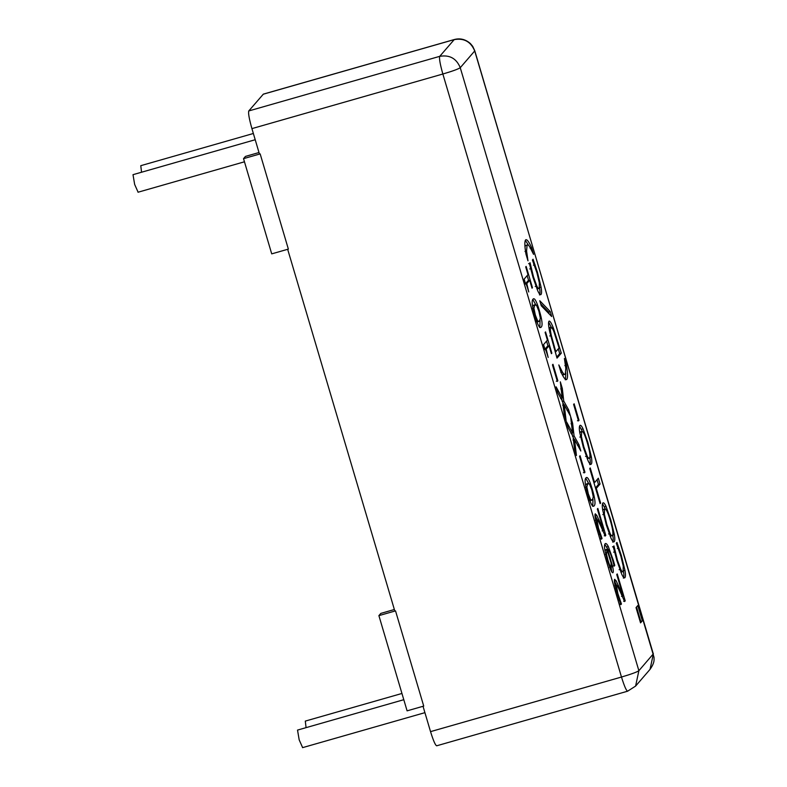 <?xml version="1.0" encoding="UTF-8"?>
<svg xmlns="http://www.w3.org/2000/svg" width="787" height="787" viewBox="0 0 787 787"><rect width="100%" height="100%" fill="white"/><g stroke="black" fill="none" stroke-linecap="round" stroke-linejoin="round"><path stroke-width="1.18" d="M302.621 747.601L299.178 739.859L297.525 730.09L403.79 699.702M138.099 192.185L134.656 184.443L133.003 174.675L255.214 139.732M141.552 172.235L140.775 165.683L253.365 133.485M306.074 727.65L305.297 721.099L401.941 693.465M259.002 152.53L245.465 156.406L243.527 158.649L260.163 153.898L288.367 249.105L271.722 253.867L243.527 158.649M394.366 609.512L380.829 613.388L378.891 615.631L395.527 610.879L423.731 706.087L407.095 710.848L378.891 615.631M541.062 287.068L539.479 287.521C540.167 291.534 540.157 293.994 539.459 294.918L541.043 294.466C540.325 295.233 539.243 294.043 537.796 290.905L533.006 277.398L529.376 263.507L530.064 262.72L533.507 276.876L536.803 286.015C537.855 288.19 538.672 288.996 539.252 288.416L539.341 282.887L536.95 272.882L532.396 260.015L533.074 259.228L537.462 272.381L541.062 287.068C541.751 291.082 541.741 293.541 541.043 294.466L540.708 294.692M535.032 264.747L533.448 265.199M536.96 288.977L539.252 288.416M536.803 286.015L535.219 286.478M530.202 263.173L528.618 263.625M565.253 379.787L566.837 379.334C565.646 380.446 563.63 377.898 560.777 371.671L558.819 364.922L562.469 372.143C563.689 374.091 564.633 374.769 565.312 374.169L565.814 368.277L564.407 358.449L566.424 365.138C567.771 373.028 567.919 377.76 566.837 379.334L566.394 379.639M561.928 374.002L563.384 374.858L565.312 374.169M566.424 365.138L564.84 365.591M565.794 372.93L565.509 379.403M600.058 484.025L596.29 488.383L600.619 503.021L600.117 503.611L589.729 468.531L590.23 467.94L594.569 482.579L598.336 478.221L600.058 484.025L598.464 484.477L595.474 487.94M597.058 479.706L598.464 484.477M594.569 482.579L593.939 482.765M600.619 503.021L599.999 503.198M596.29 488.383L595.661 488.56M604.377 514.157L606.797 524.329L610.112 533.507C611.106 535.504 611.883 536.193 612.453 535.583C613.476 533.871 612.748 528.785 610.259 520.315C607.741 511.894 605.862 508.146 604.613 509.091L604.377 514.157L602.793 514.609M610.122 536.173L612.453 535.583M603.029 509.543L604.918 508.874L602.714 510.163M602.822 503.041C603.54 502.273 604.603 503.385 606.02 506.375L610.761 519.774L614.352 534.521C614.972 538.377 614.942 540.748 614.244 541.623C613.516 542.381 612.453 541.269 611.046 538.298L606.315 524.929L602.724 510.192C602.104 506.346 602.134 503.965 602.822 503.041L603.147 502.814M614.352 534.521L612.768 534.983C613.388 538.829 613.358 541.2 612.66 542.086L613.909 541.859M602.498 503.68L605.351 508.933M525.706 266.901L526.149 266.399L532.455 287.688L532.012 288.199L529.671 280.27L526.808 283.586L528.756 291.967C527.074 286.114 525.982 283.34 525.49 283.635L524.152 279.11L527.998 274.653L525.706 266.901M526.808 283.586L525.224 284.038L528.087 280.723L529.671 280.27M532.455 287.688L531.914 287.845M527.162 275.627L528.628 280.575M534.747 305.12L533.911 308.229L535.367 315.134L537.737 321.126L539.498 321.135L540.344 318.164L538.869 311.081L536.508 305.169L534.747 305.12L535.435 304.618L533.852 305.071L532.612 306.497M537.019 322.149L539.498 321.135M532.986 299.178C534.462 297.338 536.586 301.126 539.341 310.54C542.154 319.994 542.794 325.503 541.259 327.077C539.774 328.936 537.649 325.139 534.894 315.685C532.091 306.261 531.461 300.762 532.986 299.178L533.556 298.785M539.666 327.53L540.679 327.481M540.059 320.26L539.852 327.294M532.799 299.424L535.652 304.589M552.454 364.883L552.976 364.283L557.865 380.79L557.344 381.4L552.454 364.883M557.865 380.79L556.281 381.242M572.533 432.82L570.654 416.667L572.621 423.308L574.067 435.89L578.976 444.744L580.826 451L574.569 439.579L576.428 455.525L574.461 448.875L573.054 436.539L568.234 427.872L566.384 421.606L572.533 432.82L570.949 433.273M574.569 439.579L572.985 440.031M578.976 444.744L577.383 445.196M574.067 435.89L572.483 436.342M573.172 437.592L574.313 439.658M572.621 423.308L571.037 423.77M572.09 432.948L572.356 435.3M595.188 513.931L596.713 515.2L603.688 530.438L597.343 509.012L597.835 508.432L605.813 535.347L605.203 536.045L601.052 526.7C598.582 521.24 597.225 518.948 596.979 519.833L598.484 528.156L602.045 538.475L601.435 539.184L597.864 528.303C595.405 519.853 594.51 515.062 595.188 513.931L595.356 513.813M603.688 530.438L602.104 530.891M599.173 520.197L597.579 520.65M596.713 515.2L595.129 515.652L597.176 519.754M602.045 538.475L600.451 538.928M601.947 538.16L600.363 538.613M600.451 534.186L598.868 534.639M595.503 520.207L597.087 519.754L595.395 520.286M605.813 535.347L604.229 535.799M605.419 550.074L607.003 549.621L606.502 554.215L607.879 559.97C609.384 564.997 610.486 567.25 611.194 566.719L611.066 562.892L607.013 549.621L604.947 550.546M606.502 554.215L604.918 554.668M609.443 567.289L611.194 566.719M605.429 550.074L606.718 549.828M612.62 572.739L612.984 572.631C612.512 573.054 611.745 572.1 610.692 569.778L607.397 560.482L604.918 550.349C604.298 546.916 604.357 544.722 605.095 543.778C605.842 542.941 606.915 543.856 608.312 546.512L613.358 560.462L614.765 565.489L614.224 566.119L612.64 560.255C610.318 552.523 608.587 548.834 607.436 549.178L612.67 566.63C613.368 570.034 613.476 572.041 612.984 572.631L612.817 572.749M612.67 566.63L611.086 567.083L611.706 571.726M605.951 549.601L607.485 549.169L605.97 549.926M614.765 565.489L613.181 565.942M604.809 544.24L607.741 549.159M636.024 607.594L637.804 605.528L642.34 620.805L640.549 622.871L636.024 607.594M642.34 620.805L640.244 621.838M636.526 607.013L640.746 621.258M614.588 579.429L616.113 580.698L623.088 595.936L616.742 574.5L617.234 573.93L625.212 600.845L624.603 601.543L620.451 592.198C617.982 586.728 616.624 584.446 616.378 585.331L617.884 593.654L621.445 603.973L620.835 604.672L617.264 593.801C614.804 585.341 613.909 580.55 614.588 579.429L614.755 579.301M623.088 595.936L621.504 596.389M618.572 585.685L616.988 586.138L614.529 581.15L616.113 580.698M621.445 603.973L619.861 604.426M621.346 603.649L619.763 604.101M619.851 599.684L618.267 600.137M614.903 585.705L616.487 585.253L614.795 585.784M625.212 600.845L623.629 601.298M587.692 483.857L586.856 486.956L588.312 493.872L590.683 499.853L592.434 499.873L593.29 496.892L591.804 489.819L589.453 483.907L587.692 483.857L588.381 483.356L586.797 483.808L585.558 485.235M589.955 500.876L592.434 499.873M585.931 477.916C587.407 476.076 589.522 479.854 592.286 489.268C595.1 498.722 595.729 504.241 594.195 505.815C592.719 507.674 590.594 503.877 587.83 494.423C585.036 484.989 584.407 479.49 585.931 477.916L586.492 477.512M592.611 506.267L593.624 506.218M592.995 498.988L592.788 506.021M585.744 478.162L588.587 483.316M579.547 456.332L580.068 455.732L584.957 472.249L584.436 472.849L579.547 456.332M584.957 472.249L583.374 472.702M562.213 397.986L560.334 381.833L562.302 388.483L563.748 401.055L568.657 409.909L570.506 416.166L564.249 404.744L566.109 420.691L564.141 414.041L562.735 401.704L557.914 393.038L556.065 386.781L562.213 397.986L560.629 398.438M564.249 404.744L562.666 405.197M568.657 409.909L567.073 410.361M563.748 401.055L562.164 401.518M562.853 402.757L563.994 404.823M562.302 388.483L560.718 388.935M561.77 398.114L562.036 400.465M545.106 332.399L545.548 331.898L551.854 353.186L551.412 353.688L549.07 345.768L546.208 349.084L548.165 357.455C546.473 351.612 545.381 348.838 544.889 349.133L543.551 344.608L547.408 340.141L545.106 332.399M546.208 349.084L544.624 349.536L547.486 346.221L549.07 345.768M551.854 353.186L551.313 353.343M546.562 341.125L548.027 346.064M624.947 570.27L623.363 570.723C624.052 574.726 624.042 577.196 623.343 578.111L624.927 577.658C624.209 578.425 623.127 577.245 621.691 574.097L616.9 560.6L613.27 546.709L613.949 545.912L617.392 560.069L620.687 569.217C621.74 571.392 622.556 572.188 623.137 571.608L623.235 566.089L620.845 556.084L616.28 543.217L616.959 542.43L621.356 555.583L624.947 570.27C625.635 574.274 625.626 576.743 624.927 577.658L624.593 577.884M618.926 547.949L617.342 548.401M620.845 572.179L623.137 571.608M620.687 569.217L619.103 569.67M614.086 546.375L612.502 546.827M581.416 436.637L583.836 446.809L587.141 455.988C588.135 457.985 588.922 458.673 589.493 458.064C590.516 456.352 589.788 451.266 587.299 442.796C584.78 434.375 582.901 430.637 581.652 431.571L581.416 436.637L579.832 437.09M587.161 458.654L589.493 458.064M580.068 432.024L581.957 431.355L579.753 432.643C579.134 428.826 579.173 426.446 579.862 425.531L580.186 425.295M579.862 425.531C580.58 424.754 581.642 425.865 583.049 428.856L587.8 442.255L591.391 457.011C592.011 460.857 591.981 463.228 591.283 464.114C590.555 464.861 589.493 463.75 588.086 460.779L583.354 447.41L579.763 432.673M591.391 457.011L589.807 457.463C590.427 461.31 590.398 463.681 589.699 464.566L590.948 464.34M579.537 426.161L582.39 431.424M573.615 404.41L574.126 403.8L579.025 420.317L578.504 420.917L573.615 404.41M579.025 420.317L577.442 420.77M555.799 351.75L559.085 347.943L553.92 331.789C552.464 328.031 551.412 326.536 550.752 327.284C550.103 328.061 550.29 330.806 551.323 335.508L555.799 351.75L555.189 351.927M551.323 335.508L549.739 335.96M549.169 327.746L551.008 327.107L548.992 328.031M548.972 321.234C549.857 320.555 551.333 322.837 553.399 328.071L561.298 353.176L557.019 358.124L549.788 332.163C548.45 325.985 548.175 322.336 548.972 321.234L549.208 321.066M561.298 353.176L559.714 353.629L556.714 357.091M558.298 348.857L559.714 353.629M553.399 328.071L551.815 328.523M548.618 322.119L551.244 327.107M541.259 305.75L539.764 300.732L550.221 311.573L551.687 316.522L541.259 305.75M550.221 311.573L548.637 312.026L549.208 313.964M540.659 303.762L548.637 312.026M525.559 239.966C526.759 238.874 528.775 241.422 531.619 247.62L533.576 254.378L529.926 247.148C528.687 245.17 527.743 244.491 527.083 245.121L526.582 251.023L527.988 260.841L525.972 254.162C524.624 246.262 524.486 241.53 525.559 239.966L526.001 239.651M525.5 245.583L527.447 244.875L525.5 245.583L525.018 246.852M531.619 247.62L530.035 248.072M525.303 240.34L528.864 245.711M653.397 653.79L638.877 670.711L460.257 67.692L474.709 50.958L653.328 653.977L650.042 669.363C655.325 661.877 653.81 658.935 654.046 657.391L474.777 50.771L472.702 46.325L470.429 43.59C465.57 39.33 460.198 37.973 454.296 39.527L263.36 94.125L248.771 110.947C248.131 113.043 249.184 118.935 251.919 128.615L259.464 154.095M423.032 706.293L430.538 731.635C433.48 741.098 435.555 745.781 436.795 745.712M287.668 249.302L394.828 611.076M537.462 272.381L536.852 272.558M533.507 276.876L532.907 277.044M531.304 268.505L529.72 268.957M562.469 372.143L560.885 372.595M606.797 524.329L606.187 524.506M610.112 533.507L608.528 533.96M610.761 519.774L610.161 519.951M606.02 506.375L604.426 506.828M533.911 308.229L532.327 308.681M537.737 321.126L536.154 321.578M539.341 310.54L538.751 310.708M598.484 528.156L597.874 528.333M597.077 522.617L595.493 523.07M607.879 559.97L607.298 560.137M610.427 557.924L609.836 558.091M613.358 560.462L612.748 560.639M608.312 546.512L606.728 546.965M617.884 593.654L617.274 593.821M616.477 588.105L614.893 588.558M586.856 486.956L585.272 487.409M590.683 499.853L589.099 500.306M592.286 489.268L591.696 489.435M621.356 555.583L620.746 555.76M617.392 560.069L616.792 560.246M615.188 551.707L613.604 552.159M583.836 446.809L583.226 446.986M587.141 455.988L585.558 456.44M587.8 442.255L587.191 442.432M583.049 428.856L581.465 429.308M554.491 347.333L553.881 347.5M558.317 343.132L557.708 343.299M526.582 251.023L524.998 251.476M454.296 39.527L439.707 56.349C439.077 58.445 440.12 64.337 442.855 74.017L621.484 677.036C624.416 686.49 626.501 691.183 627.731 691.104M248.771 110.947L439.707 56.349C449.564 54.628 456.411 58.405 460.257 67.692C458.309 69.059 452.515 71.174 442.855 74.017L251.919 128.615M430.538 731.635L621.484 677.036C631.135 674.193 636.939 672.078 638.877 670.711L635.601 686.087L650.042 669.363M263.222 94.224L454.158 39.616C464.015 37.894 470.862 41.672 474.709 50.958L474.777 50.771M302.542 747.65L424.921 712.658M138.02 192.235L244.452 161.797M436.657 745.801L627.603 691.202L635.601 686.087"/></g></svg>
